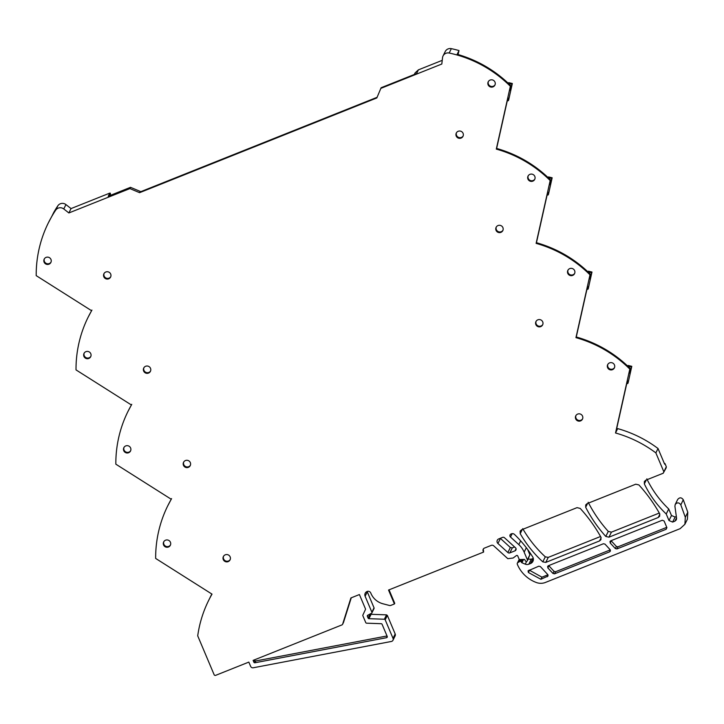 <?xml version="1.0" encoding="UTF-8"?>
<svg xmlns="http://www.w3.org/2000/svg" width="724" height="724" viewBox="0 0 724 724"><rect width="100%" height="100%" fill="white"/><g stroke="black" fill="none" stroke-linecap="round" stroke-linejoin="round"><path stroke-width="1.09" d="M171.579 498.601L167.751 505.814A121.216 118.827 -153.7 0 0 155.66 558.439L212.014 594.133A120.093 117.731 26.3 0 0 211.698 594.685A120.093 117.731 26.3 0 0 208.575 600.576L210.738 596.196A120.093 117.731 26.3 0 1 211.842 594.015M131.75 404.327L127.922 411.54A121.216 118.827 -153.7 0 0 115.84 464.174L171.253 499.261A121.216 118.827 -153.7 0 0 170.927 499.813A121.216 118.827 -153.7 0 0 167.751 505.814M91.93 310.062L88.102 317.266A121.216 118.827 -153.7 0 0 76.02 369.901L131.424 404.988A121.216 118.827 -153.7 0 0 131.107 405.549A121.216 118.827 -153.7 0 0 127.922 411.54M51.929 216.105L48.282 223.001A121.216 118.827 26.3 0 1 55.667 210.177A121.216 118.827 26.3 0 1 55.676 210.168A5.593 5.484 26.3 0 1 63.775 208.955L65.938 204.584A5.593 5.484 26.3 0 0 57.839 205.797A121.216 118.827 26.3 0 0 53.775 212.376L53.829 212.259A121.216 118.827 26.3 0 1 53.829 212.259L51.929 216.105M377.086 97.306L140.411 191.824M442.237 60.345L418.409 69.857L416.572 73.576L381.123 87.731L376.824 97.939L139.614 192.675L139.94 192.014M507.578 100.582L508.284 100.745L508.646 100.03L512.339 83.504L509.524 90.781L510.682 85.622C495.515 70.635 477.677 60.183 457.17 54.273L459.007 50.562L458.075 54.535M547.407 194.856L548.104 195.018L548.466 194.294L552.159 177.778L549.344 185.054L550.502 179.887C535.805 165.353 518.547 155.072 498.727 149.053L496.628 148.447L507.126 101.496L508.936 97.84L508.284 100.745M587.227 289.12L587.933 289.283L588.286 288.568L591.979 272.043L589.164 279.319L590.322 274.161C575.625 259.617 558.367 249.337 538.547 243.318L536.448 242.712L546.946 195.77L548.756 192.113L548.104 195.018M627.047 383.394L627.753 383.557L628.106 382.833L631.799 366.317L628.984 373.593L630.142 368.435C615.445 353.891 598.187 343.61 578.376 337.592L576.277 336.986L586.775 290.043L588.576 286.387L587.933 289.283M615.852 432.328L615.527 432.988A120.093 117.731 26.3 0 1 655.863 452.889L658.026 448.509A120.093 117.731 26.3 0 0 657.772 448.319A120.093 117.731 26.3 0 0 619.038 428.997A120.093 117.731 26.3 0 0 617.69 428.608L615.852 432.328L626.595 384.308L628.396 380.652L627.753 383.557M389.05 589.834L394.743 603.3L394.417 603.961L388.535 590.042L483.587 552.077L483.496 550.439A2.335 2.29 26.3 0 1 483.415 548.892M614.513 367.593A3.729 3.656 26.3 0 1 607.861 364.308M534.873 179.054A3.729 3.656 26.3 0 1 528.212 175.769M574.693 273.328A3.729 3.656 26.3 0 1 568.041 270.034M130.673 450.645A3.729 3.656 26.3 0 1 124.012 447.36M230.205 559.534A3.729 3.656 26.3 0 1 223.553 556.24M495.044 84.789A3.729 3.656 26.3 0 1 488.392 81.495M110.745 276.722A3.729 3.656 26.3 0 1 104.093 273.437M170.493 544.919A3.729 3.656 26.3 0 1 163.841 541.624M150.565 370.996A3.729 3.656 26.3 0 1 143.913 367.702M463.134 135.994A3.729 3.656 26.3 0 1 456.482 132.709M502.954 230.268A3.729 3.656 26.3 0 1 496.302 226.974M90.844 356.371A3.729 3.656 26.3 0 1 84.192 353.086M542.783 324.533A3.729 3.656 26.3 0 1 536.122 321.248M582.603 418.807A3.729 3.656 26.3 0 1 575.951 415.522M190.385 465.261A3.729 3.656 26.3 0 1 183.733 461.975M51.024 262.106A3.729 3.656 26.3 0 1 44.372 258.812M394.417 603.961L390.879 605.373A2.335 2.281 26.3 0 1 389.422 605.463L382.978 603.789A17.72 17.367 26.3 0 1 370.95 593.427L370.769 593.001A2.796 2.742 26.3 0 0 367.122 591.472A3.729 3.656 26.3 0 0 365.131 596.25L367.294 591.87A3.729 3.656 26.3 0 1 367.149 591.463M48.282 223.001A121.216 118.827 26.3 0 0 36.2 275.636L91.604 310.723A121.216 118.827 -153.7 0 0 91.287 311.275A121.216 118.827 -153.7 0 0 88.102 317.266M550.502 179.887L550.177 180.548A121.216 118.827 -153.7 0 0 496.936 149.28A121.216 118.827 -153.7 0 0 496.302 149.108L510.348 86.283A121.216 118.827 26.3 0 0 456.844 54.934A121.216 118.827 26.3 0 0 449.179 53.024A5.593 5.484 26.3 0 0 442.536 57.694L441.812 64.029L380.797 88.391M414.309 74.472L415.078 72.925L418.409 69.857M443.061 55.929L445.224 51.549A5.593 5.484 26.3 0 1 451.342 48.653A121.216 118.827 26.3 0 1 458.989 50.553A121.216 118.827 26.3 0 1 459.007 50.562M510.348 86.283L510.682 85.622M496.302 149.108L496.628 148.447M511.334 87.124L510.393 86.907M512.339 83.504L508.71 82.663L508.357 83.369M590.322 274.161L589.997 274.821A121.216 118.827 -153.7 0 0 536.755 243.554A121.216 118.827 -153.7 0 0 536.122 243.373L550.177 180.548M536.122 243.373L536.448 242.712M551.154 181.398L550.213 181.181M552.159 177.778L548.53 176.928L548.177 177.633L551.806 178.493M630.142 368.435L629.817 369.095A121.216 118.827 -153.7 0 0 576.576 337.827A121.216 118.827 -153.7 0 0 575.951 337.646L589.997 274.821M575.951 337.646L576.277 336.986M590.974 275.672L590.033 275.446M591.979 272.043L588.35 271.201L587.997 271.907L591.626 272.767M615.527 432.988L629.817 369.095M630.794 369.937L629.853 369.72M631.799 366.317L628.17 365.466L627.826 366.181M664.451 463.722L664.967 463.514L664.641 464.174L658.026 448.509M512.185 533.651L510.511 537.045L518.809 544.611A21.448 21.023 26.3 0 1 524.149 552.15L527.389 559.815A1.167 1.14 26.3 0 1 526.285 561.39A1.167 1.14 26.3 0 1 525.244 560.666L524.963 559.987A0.932 0.914 26.3 0 0 524.058 559.417L519.932 559.552A0.932 0.914 26.3 0 1 519.027 558.973L517.769 555.996A0.932 0.914 26.3 0 0 516.348 555.607L513.316 557.878A0.95 0.932 26.3 0 1 512.818 558.059L507.805 558.675L493.723 545.833A2.335 2.29 26.3 0 0 491.261 545.38L484.419 548.113A2.335 2.29 26.3 0 0 483.17 551.1L483.496 550.439M483.587 552.077L483.17 551.1M614.45 364.914A3.729 3.656 26.3 0 1 610.92 369.946A3.729 3.656 26.3 0 1 607.68 364.634A3.729 3.656 26.3 0 1 614.45 364.914M534.801 176.375A3.729 3.656 26.3 0 1 531.28 181.407A3.729 3.656 26.3 0 1 528.04 176.086A3.729 3.656 26.3 0 1 534.801 176.375M574.63 270.64A3.729 3.656 26.3 0 1 571.1 275.681A3.729 3.656 26.3 0 1 567.86 270.36A3.729 3.656 26.3 0 1 574.63 270.64M130.61 447.966A3.729 3.656 -153.7 0 0 123.84 447.676A3.729 3.656 -153.7 0 0 127.08 452.998A3.729 3.656 -153.7 0 0 130.61 447.966M223.291 559.589A3.729 3.656 -153.7 0 0 230.06 559.869A3.729 3.656 -153.7 0 0 226.82 554.548A3.729 3.656 -153.7 0 0 223.291 559.589M488.13 84.835A3.729 3.656 26.3 0 1 491.659 79.803A3.729 3.656 26.3 0 1 494.899 85.124A3.729 3.656 26.3 0 1 488.13 84.835M103.831 276.776A3.729 3.656 -153.7 0 0 110.6 277.057A3.729 3.656 -153.7 0 0 107.351 271.735A3.729 3.656 -153.7 0 0 103.831 276.776M170.43 542.231A3.729 3.656 -153.7 0 0 163.66 541.95A3.729 3.656 -153.7 0 0 166.9 547.272A3.729 3.656 -153.7 0 0 170.43 542.231M150.502 368.308A3.729 3.656 -153.7 0 0 143.732 368.027A3.729 3.656 -153.7 0 0 146.981 373.349A3.729 3.656 -153.7 0 0 150.502 368.308M463.07 133.316A3.729 3.656 26.3 0 1 459.55 138.347A3.729 3.656 26.3 0 1 456.301 133.026A3.729 3.656 26.3 0 1 463.07 133.316M502.89 227.58A3.729 3.656 26.3 0 1 499.37 232.621A3.729 3.656 26.3 0 1 496.121 227.3A3.729 3.656 26.3 0 1 502.89 227.58M83.93 356.425A3.729 3.656 -153.7 0 0 90.699 356.715A3.729 3.656 -153.7 0 0 87.459 351.393A3.729 3.656 -153.7 0 0 83.93 356.425M542.71 321.854A3.729 3.656 26.3 0 1 539.19 326.886A3.729 3.656 26.3 0 1 535.95 321.565A3.729 3.656 26.3 0 1 542.71 321.854M575.689 418.861A3.729 3.656 26.3 0 1 579.209 413.82A3.729 3.656 26.3 0 1 582.458 419.142A3.729 3.656 26.3 0 1 575.689 418.861M183.471 465.315A3.729 3.656 -153.7 0 0 190.24 465.604A3.729 3.656 -153.7 0 0 187 460.283A3.729 3.656 -153.7 0 0 183.471 465.315M44.11 262.16A3.729 3.656 -153.7 0 0 50.879 262.441A3.729 3.656 -153.7 0 0 47.639 257.12A3.729 3.656 -153.7 0 0 44.11 262.16M510.511 537.045A1.864 1.828 26.3 0 1 511.035 533.995L511.452 533.832A2.796 2.742 26.3 0 1 514.465 534.43A116.591 114.302 26.3 0 1 532.683 556.901A4.661 4.57 26.3 0 1 530.538 563.525L533.027 558.485L531.307 559.172L527.76 559.136M531.307 559.172L528.819 564.204L530.538 563.525M528.819 564.204A4.661 4.57 26.3 0 1 525.271 564.168L526.665 561.344M523.57 559.426L521.923 562.765L525.271 564.168M521.923 562.765A0.932 0.914 26.3 0 1 521.416 562.267L522.809 559.453M676.524 517.886L674.895 521.171L676.325 519.85L676.578 518.294L674.913 506.248L675.202 504.492C677.139 502.266 678.994 502.356 680.777 504.755L685.311 517.271L684.895 524.276L680.135 528.665L545.253 582.521A12.724 12.471 26.3 0 1 536.339 582.512A32.634 31.992 26.3 0 1 517.316 564.268A1.394 1.367 26.3 0 1 517.75 562.675L520.52 561.055L521.416 562.267M675.193 504.519L677.691 499.46C679.628 497.234 681.483 497.316 683.266 499.723L680.832 504.909M674.895 521.171L672.641 522.076L668.994 520.547L666.225 513.995C657.084 505.252 649.79 495.216 644.342 483.894L644.351 481.505L645.781 480.193L663.202 473.234L666.315 466.709L664.967 463.514M666.279 467.659L663.202 473.234M655.863 452.889L663.827 471.74M139.614 192.675L129.886 188.593L68.87 212.956L63.775 208.955M393.023 638.351L385.195 619.807A0.932 0.914 26.3 0 0 384.363 619.237L386.526 614.857L387.358 615.436L395.186 633.98L393.023 638.351A2.335 2.281 26.3 0 1 391.358 641.464L253.255 667.772A2.335 2.281 26.3 0 1 250.64 666.37L248.83 662.098L215.652 675.347A1.167 1.14 26.3 0 1 214.132 674.714L197.715 635.853A120.093 117.731 26.3 0 1 199.019 628.296A120.093 117.731 26.3 0 1 208.575 600.576M384.363 619.237L368.941 618.676A0.932 0.914 26.3 0 1 368.109 618.097L367.376 616.368A0.932 0.914 26.3 0 1 367.801 615.201L371.448 613.364A0.932 0.914 26.3 0 0 371.874 612.196L365.131 596.25M552.982 573.48L554.548 573.833L609.617 551.842L610.332 551.19L610.097 549.652L604.983 544.104L603.418 543.751L548.349 565.743L547.634 566.403L547.869 567.942L552.982 573.48L554.023 571.372L548.729 565.589M545.76 562.412L599.544 540.937L600.965 539.624L600.893 537.081C595.11 526.755 588.214 517.207 580.214 508.42L577.037 507.642L521.561 529.796L520.14 531.108L520.23 533.688C526.321 544.195 533.841 553.589 542.801 561.86L545.76 562.412L548.249 557.38L545.29 556.828C536.33 548.548 528.81 539.154 522.719 528.647M540.909 579.281L547.968 576.087L547.742 574.548L540.357 566.557L538.792 566.195L528.049 570.856L528.393 572.512L540.909 579.281L541.95 577.182L529.144 570.05M666.849 527.497L664.107 521.009L662.288 520.239L610.712 540.837L609.997 541.498L610.232 543.036L615.346 548.575L616.911 548.937L666.107 529.289L666.849 527.497M659.863 514.239L658.261 517.488L659.691 516.176L659.618 513.633C653.817 503.289 646.912 493.723 638.894 484.926L635.753 484.193L587.137 503.614L585.707 504.927L585.689 507.289C591.11 517.859 597.807 527.579 605.789 536.448L608.938 537.19L611.427 532.149L608.278 531.407C600.296 522.547 593.599 512.827 588.178 502.257M658.261 517.488L608.938 537.19M342.561 624.36A1.167 1.14 26.3 0 0 342.624 624.197L350.896 597.952L359.412 594.549L365.43 608.803A0.932 0.914 26.3 0 1 365.421 609.536L362.887 615.056A0.932 0.914 26.3 0 0 362.878 615.789L365.756 622.604A0.932 0.914 26.3 0 0 366.597 623.174L381.249 623.708A0.932 0.914 26.3 0 1 382.082 624.287L387.222 636.45A0.932 0.914 26.3 0 1 386.553 637.69L254.929 662.768A0.932 0.914 26.3 0 1 253.88 662.207L253.11 660.388L341.963 624.903A1.167 1.14 26.3 0 0 342.561 624.36L343.457 622.54A1.167 1.14 26.3 0 0 343.52 622.387L351.267 597.807M514.981 550.837L509.832 552.892A1.864 1.828 26.3 0 1 507.868 552.53L497.94 543.48A2.796 2.742 26.3 0 1 498.727 538.918L502.537 537.398A1.864 1.828 26.3 0 1 504.501 537.76L515.506 547.796A1.864 1.828 26.3 0 1 514.981 550.837L516.049 548.674M371.874 612.196L374.037 607.825L367.294 591.87M374.037 607.825A0.932 0.914 26.3 0 1 374 608.603M386.526 614.857L371.104 614.296L370.272 613.726M395.186 633.98A2.335 2.281 26.3 0 1 395.141 635.862L392.978 640.242M110.419 195.353A15.385 15.077 26.3 0 1 110.419 193.57A0.471 0.453 26.3 0 0 109.776 193.109L71.033 208.584L65.938 204.584M129.886 188.593L130.51 187.326L108.238 196.222L109.776 193.109M130.51 187.326L140.239 191.407M511.977 84.228L508.348 83.378M631.446 367.032L627.817 366.19M665.691 468.193L666.315 466.709M676.334 516.556L675.13 517.036L671.483 515.506L668.714 508.963C659.573 500.221 652.279 490.184 646.831 478.854M684.895 524.276L687.384 519.244L687.8 512.239L683.32 499.868M527.633 549.462L529.878 554.783L527.362 560.756M600.558 536.493L548.249 557.38M659.283 513.044L611.427 532.149M514.583 546.955L512.321 547.86L510.357 547.498L500.275 538.294M68.87 212.956L71.033 208.584M668.714 508.963L666.225 513.995M685.311 517.271L687.8 512.239M554.023 571.372L555.589 571.734L610.278 549.887M541.95 577.182L547.914 574.793M666.777 527.325L617.943 546.828L616.386 546.466L611.092 540.683M585.689 507.289L587.598 503.424M254.929 662.768L255.825 660.949A0.932 0.914 26.3 0 1 254.776 660.388L254.54 659.817M255.825 660.949L387.014 635.962M55.676 210.168L57.839 205.797M449.179 53.024L451.342 48.653M367.376 616.368L368 615.101M368.109 618.097L370.118 614.033M368.941 618.676L371.104 614.296M387.358 615.436L385.195 619.807M646.27 479.994L644.342 483.894M671.483 515.506L668.994 520.547M675.13 517.036L672.641 522.076M519.37 559.39L517.75 562.675M519.714 561.209L520.538 559.525M520.52 561.055L521.28 559.507M521.135 561.598L522.185 559.471M518.809 544.611L520.656 540.864M526.339 547.733L524.149 552.15M527.389 559.815L529.878 554.783M610.423 550.222L609.617 551.842M555.589 571.734L554.548 573.833M548.91 565.833L547.869 567.942M599.544 540.937L601.146 537.697M520.23 533.688L522.294 529.506M542.801 561.86L545.29 556.828M548.059 575.128L547.254 576.747M529.434 570.403L528.393 572.512M611.273 540.928L610.232 543.036M616.386 546.466L615.346 548.575M617.943 546.828L616.911 548.937M666.904 527.66L666.107 529.289M605.789 536.448L608.278 531.407M342.624 624.197L343.52 622.387M254.776 660.388L253.88 662.207M387.195 636.387L386.553 637.69M500.429 538.439L497.94 543.48M507.868 552.53L510.357 547.498M512.321 547.86L509.832 552.892M110.419 193.57L109.324 195.788M374.018 608.576L371.855 612.957M519.262 559.299L517.352 563.154"/></g></svg>
